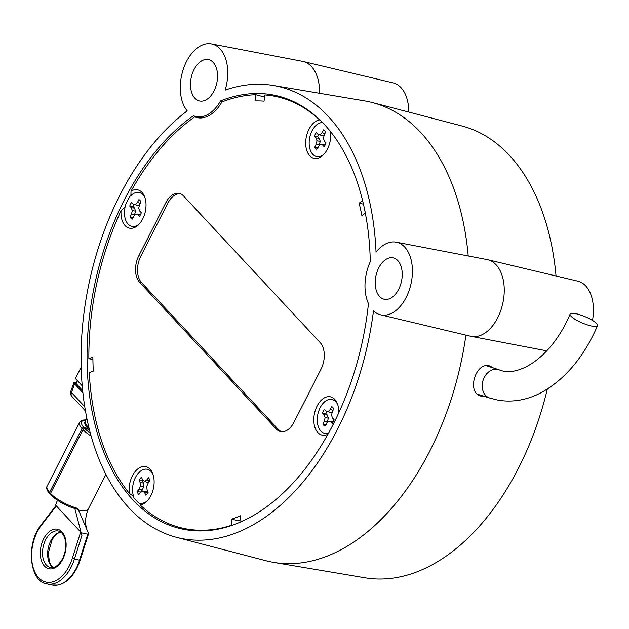 <?xml version="1.0" encoding="UTF-8"?>
<svg xmlns="http://www.w3.org/2000/svg" width="629" height="629" viewBox="0 0 629 629"><rect width="100%" height="100%" fill="white"/><g stroke="black" fill="none" stroke-linecap="round" stroke-linejoin="round"><path stroke-width="0.94" d="M81.18 367.202L75.401 378.532L82.218 385.852M188.566 529.303A221.101 136.43 -77.9 0 0 193.197 530.656M285.998 98.462A221.101 136.43 -77.9 0 0 281.218 97.786M195.918 116.546A37.158 22.927 102.1 0 0 220.543 100.899A221.762 136.831 102.1 0 1 278.899 96.268A221.762 136.831 102.1 0 1 370.292 261.664A37.158 22.927 102.1 0 0 368.46 303.595A221.762 136.831 102.1 0 1 185.83 529.744A221.762 136.831 102.1 0 1 87.101 350.322A221.762 136.831 102.1 0 1 193.457 115.712A37.158 22.927 102.1 0 0 195.918 116.546L201.681 117.914M140 503.397A17.565 10.835 102.1 0 1 138.6 502.941A221.612 136.745 102.1 0 1 134.071 498.089A17.565 10.835 102.1 0 1 133.324 496.132M124.896 207.248A17.565 10.835 102.1 0 1 125.486 204.928A221.612 136.745 102.1 0 1 129.629 196.798A17.565 10.835 102.1 0 1 130.942 195.344M373.484 310.836A231.142 142.618 102.1 0 1 176.379 537.3A231.142 142.618 102.1 0 1 81.165 349.535A231.142 142.618 102.1 0 1 187.214 110.861A37.158 22.927 102.1 0 1 183.833 67.688A37.158 22.927 102.1 0 1 211.509 43.896A37.158 22.927 102.1 0 1 225.127 90.12A231.142 142.618 102.1 0 1 273.387 85.497A231.142 142.618 102.1 0 1 376.048 252.143A37.158 22.927 102.1 0 1 396.199 242.173A37.158 22.927 102.1 0 1 411.122 283.372A37.158 22.927 102.1 0 1 380.6 314.815A37.158 22.927 102.1 0 1 373.484 310.836M378.737 267.852A21.174 13.067 102.1 0 1 393.329 257.898A21.174 13.067 102.1 0 1 401.483 281.305A21.174 13.067 102.1 0 1 384.437 299.294A21.174 13.067 102.1 0 1 378.737 267.852M194.047 69.575A21.174 13.067 102.1 0 1 208.639 59.621A21.174 13.067 102.1 0 1 216.793 83.028A21.174 13.067 102.1 0 1 199.747 101.017A21.174 13.067 102.1 0 1 194.047 69.575M176.379 537.3L265.949 560.738A235.246 145.157 -77.9 0 0 273.717 562.405A235.246 145.157 -77.9 0 0 465.908 335.123M273.717 562.405L365.017 577.807A231.142 142.618 -77.9 0 0 547.309 389.115M408.748 112.064A37.158 22.927 -77.9 0 0 393.125 82.886L303.076 61.453A39.21 24.193 -77.9 0 0 302.423 61.32L211.509 43.896M556.052 275.982A231.142 142.618 -77.9 0 0 462.024 125.997L372.454 102.566A235.246 145.157 -77.9 0 0 364.678 100.899L273.387 85.497M592.487 320.405A37.158 22.927 -77.9 0 0 577.815 281.163L487.758 259.73A39.21 24.193 -77.9 0 0 487.113 259.588L396.199 242.173M468.22 255.972A235.246 145.157 -77.9 0 0 372.454 102.566M380.6 314.815L470.657 336.256A39.21 24.193 -77.9 0 0 471.302 336.389A39.21 24.193 -77.9 0 0 502.862 303.068A39.21 24.193 -77.9 0 0 487.758 259.73M220.543 100.899L223.043 101.56M319.548 93.281A39.21 24.193 -77.9 0 0 303.076 61.453M484.582 396.435L480.768 396.058C466.081 392.41 476.027 360.621 490.133 366.125L493.506 368.004M144.929 197.671A17.321 10.693 102.1 0 0 130.911 195.635L131.013 191.192A19.601 12.093 102.1 0 1 144.576 196.68A19.601 12.093 102.1 0 1 138.553 224.734A19.601 12.093 102.1 0 1 126.083 226.542A19.601 12.093 102.1 0 1 121.059 210.731L125.092 207.051A17.321 10.693 102.1 0 0 127.711 223.704A17.321 10.693 102.1 0 0 139.276 223.979M290.527 100.223L279.897 97.44A220.818 136.257 102.1 0 0 264.903 94.94L264.031 101.151A214.52 132.365 -77.9 0 0 255.004 100.939L255.877 94.727A220.818 136.257 102.1 0 0 221.864 102.024A37.952 23.422 102.1 0 1 196.633 117.505A37.952 23.422 102.1 0 1 194.738 116.86L198.56 117.867M180.484 193.779A19.515 12.045 -77.9 0 0 167.841 203.104L140.778 256.223A19.515 12.045 -77.9 0 0 141.549 282.618L278.222 429.34A19.515 12.045 -77.9 0 0 281.91 431.73M320.232 342.679A19.601 12.093 102.1 0 1 321.01 369.192L293.947 422.311A19.601 12.093 102.1 0 1 280.919 431.628A19.601 12.093 102.1 0 1 276.249 429.002L139.583 282.272A19.601 12.093 102.1 0 1 138.805 255.759L165.867 202.64A19.601 12.093 102.1 0 1 179.54 193.465A19.601 12.093 102.1 0 1 183.566 195.957L320.232 342.679M365.315 213.019L361.903 215.708A214.52 132.365 -77.9 0 0 359.12 203.238L362.579 200.509M363.436 204.126L359.12 203.238M92.911 359.403L88.862 358.774L92.888 357.256A214.52 132.365 -77.9 0 0 93.289 371.102L89.271 372.62A220.818 136.257 102.1 0 0 129.338 493.364A19.601 12.093 102.1 0 1 137.397 469.258A19.601 12.093 102.1 0 1 152.682 473.48A19.601 12.093 102.1 0 1 146.659 501.533A19.601 12.093 102.1 0 1 140.204 505.032L139.913 503.129A17.321 10.693 102.1 0 0 147.383 500.778M240.648 519.774A214.19 132.161 102.1 0 1 238.312 520.568L231.291 519.255A214.52 132.365 -77.9 0 0 240.53 515.764L240.923 521.826M231.936 525.372L231.472 525.286L231.291 519.255M279.897 97.44A220.818 136.257 102.1 0 1 319.611 119.927A19.601 12.093 102.1 0 0 305.828 145.889A19.601 12.093 102.1 0 0 323.259 154.931A19.601 12.093 102.1 0 0 330.477 131.587A220.818 136.257 102.1 0 1 333.103 134.913M131.013 191.192A220.818 136.257 102.1 0 1 194.738 116.86M88.862 358.774A220.818 136.257 102.1 0 1 121.059 210.731M231.472 525.286A220.818 136.257 102.1 0 1 187.214 529.075A220.818 136.257 102.1 0 1 140.204 505.032M251.12 516.747A220.818 136.257 102.1 0 1 240.71 521.795M327.874 434.277A19.601 12.093 102.1 0 1 314.17 424.355A19.601 12.093 102.1 0 1 321.836 399.682A19.601 12.093 102.1 0 1 337.388 403.684A19.601 12.093 102.1 0 1 338.834 412.632M255.877 94.727L264.605 97.086M319.611 119.927L320.452 120.43M153.036 474.47A17.321 10.693 102.1 0 0 138.396 473.087A17.321 10.693 102.1 0 0 133.568 496.312L129.338 493.364M82.894 392.779L74.584 383.855L73.955 382.471L76.392 382.22M77.328 380.6L75.794 383.258L82.674 390.633M78.012 509.419C67.256 506.604 58.104 501.722 50.556 494.764A1.565 1.093 -44.5 0 1 50.501 493.443A23.525 7.32 27 0 0 77.847 508.389L77.768 509.231M49.589 493.726C46.845 490.329 46.027 487.797 47.136 486.123A23.525 7.32 27 0 0 49.534 492.405A1.565 1.172 138.7 0 0 49.589 493.726A1.565 1.172 138.7 0 0 50.092 494.024L50.32 494.079M81.99 535.193L74.411 559.102A35.444 21.873 102.1 0 1 46.978 583.916C29.594 582.132 25.412 543.527 41.388 524.539L55.737 505.96L56.343 505.928L41.428 525.239A33.88 20.906 -77.9 0 0 38.597 577.681A33.88 20.906 -77.9 0 0 72.319 558.41L80.669 532.048L81.762 535.169L74.843 508.594M88.532 533.809L87.769 534.225L88.225 532.732L88.217 533.675M50.501 493.443L82.981 429.693A1.565 1.093 -44.5 0 1 84.829 428.593L88.508 429.3M49.534 492.405L82.014 428.656A23.525 7.32 -153 0 1 79.616 422.381L47.136 486.123M85.859 420.054A21.96 6.833 27 0 0 83.924 427.626L87.769 428.538M83.924 427.626A1.565 1.172 138.7 0 0 82.014 428.656M57.436 500.299L55.58 505.111M88.225 532.732L78.499 510.025A23.525 7.32 -153 0 0 88.382 508.814A23.525 7.32 -153 0 0 88.477 508.602C86.967 511.762 85.906 516.307 85.3 522.235L86.527 528.777M80.669 532.048L56.343 505.928M88.382 534.265L80.15 560.242L79.545 560.203L87.769 534.225L81.432 532.865M77.847 508.389L78.499 510.025M572.359 317.417A14.899 3.452 22.9 0 0 587.171 324.816A14.899 3.452 22.9 0 0 597.55 325.673A14.899 3.452 22.9 0 0 585.19 316.717A14.899 3.452 22.9 0 0 570.102 314.083A14.899 3.452 22.9 0 0 572.359 317.417M489.755 398.063A14.899 11.707 -72.5 0 1 489.598 398.008A14.899 11.707 -72.5 0 1 482.765 381.386A14.899 11.707 -72.5 0 1 498.695 369.64A14.899 11.707 -72.5 0 1 498.899 369.703M134.37 215.543L135.542 211.116L134.488 208.042L133.041 206.485L129.739 206.076A10.496 6.479 102.1 0 1 131.626 202.365L133.222 204.079L138.286 205.722L139.756 204.236M133.041 206.485A10.001 6.172 102.1 0 1 134.016 204.394M140.424 214.788L135.66 214.23L133.584 216.345L132.121 219.214A10.496 6.479 102.1 0 1 130.054 216.997L131.516 214.127L132.302 210.629L131.335 207.79L129.739 206.076M138.286 205.722L135.377 204.59L137.452 202.475L138.915 199.605A10.496 6.479 102.1 0 1 140.982 201.823L139.52 204.692L138.734 208.199L139.701 211.029L141.297 212.744A10.496 6.479 102.1 0 1 139.41 216.462L137.814 214.748L135.66 214.23M140.212 203.332L137.452 202.475M133.222 204.079L135.377 204.59M134.488 208.042L131.335 207.79M135.542 211.116L132.302 210.629M134.692 214.914L131.516 214.127M133.364 217.524L130.054 216.997M140.385 214.874L137.814 214.748M323.982 154.184A17.321 10.693 102.1 0 1 309.185 144.183A17.321 10.693 102.1 0 1 322.551 122.529M322.158 132.68L323.62 129.81A10.496 6.479 102.1 0 1 325.688 132.027L324.226 134.897L323.44 138.396L324.415 141.234L326.011 142.948A10.496 6.479 102.1 0 1 324.116 146.659L322.52 144.945L320.365 144.434L318.29 146.541L316.827 149.411A10.496 6.479 102.1 0 1 314.759 147.194L316.222 144.324L317.008 140.825L316.041 137.987L314.445 136.273A10.496 6.479 102.1 0 1 316.332 132.562L317.928 134.276L320.082 134.787L322.158 132.68L324.918 133.537M317.928 134.276L322.999 135.927L324.462 134.433M319.076 145.747L320.247 141.321L319.194 138.238L317.747 136.682A10.001 6.172 102.1 0 1 318.722 134.59M325.138 144.992L320.365 144.434M322.999 135.927L320.082 134.787M317.747 136.682L314.445 136.273M319.194 138.238L316.041 137.987M320.247 141.321L317.008 140.825M319.398 145.118L316.222 144.324M318.07 147.721L314.759 147.194M325.091 145.071L322.52 144.945M328.542 433.074A17.321 10.693 102.1 0 1 318.612 411.437A17.321 10.693 102.1 0 1 337.742 404.667M330.264 409.479L331.727 406.609A10.496 6.479 102.1 0 1 333.795 408.826L332.332 411.696L331.554 415.195L332.521 418.033L334.117 419.747A10.496 6.479 102.1 0 1 332.222 423.459L330.626 421.744L328.472 421.233L326.396 423.341L324.934 426.21A10.496 6.479 102.1 0 1 322.874 423.993L324.336 421.123L325.114 417.625L324.147 414.786L322.551 413.072A10.496 6.479 102.1 0 1 324.438 409.361L326.042 411.075L328.189 411.586L330.264 409.479L333.024 410.336M326.042 411.075L331.106 412.726L332.568 411.232M327.182 422.546L328.354 418.12L327.3 415.038L325.853 413.481A10.001 6.172 102.1 0 1 326.828 411.39M333.244 421.792L328.472 421.233M331.106 412.726L328.189 411.586M325.853 413.481L322.551 413.072M327.3 415.038L324.147 414.786M328.354 418.12L325.114 417.625M327.505 421.917L324.336 421.123M326.176 424.52L322.874 423.993M333.197 421.87L330.626 421.744M147.076 489.755L148.185 492.224A10.496 6.479 102.1 0 1 145.786 495.141L144.67 492.672L142.838 491.178L140.566 492.381L138.71 494.638A10.496 6.479 102.1 0 1 137.271 491.453L139.135 489.197L140.503 485.989L140.173 482.663L139.064 480.194A10.496 6.479 102.1 0 1 141.47 477.277L142.579 479.746L144.411 481.24L146.683 480.037L148.538 477.781A10.496 6.479 102.1 0 1 149.977 480.965L148.114 483.229L146.746 486.429L147.076 489.755M144.411 481.24L147.225 482.396L149.93 480.784M140.613 492.358A10.001 6.172 102.1 0 1 140.558 492.161L142.248 490.109L143.734 486.634L143.373 483.025L142.366 480.784A10.001 6.172 102.1 0 1 142.893 480.006M147.784 492.869L145.818 491.273L142.838 491.178M149.686 481.083L146.683 480.037M142.366 480.784L139.064 480.194M143.373 483.025L140.173 482.663M143.734 486.634L140.503 485.989M142.248 490.109L139.135 489.197M140.558 492.161L137.271 491.453M147.768 492.892L144.67 492.672M276.249 429.002L278.222 429.34M139.583 282.272L141.549 282.618M138.805 255.759L140.778 256.223M165.867 202.64L167.841 203.104M84.75 406.704L71.509 392.488A5.016 1.502 -160.4 0 1 70.818 391.262A5.016 5.016 0 0 0 71.871 396.364A5.016 3.625 -43 0 1 71.509 392.488L74.584 383.855M88.956 427.791A18.98 5.905 -153 0 1 88.099 426.965A18.98 5.905 -153 0 1 85.363 421.131L86.794 418.049M41.388 524.539A1.565 0.755 37.7 0 0 41.428 525.239M80.15 560.242C75.048 574.615 67.625 582.902 57.86 585.104L52.113 585.017A35.444 21.873 -77.9 0 0 79.545 560.203L72.319 558.41M84.829 428.593A21.96 6.833 27 0 0 90.309 433.137M62.743 559.236A20.23 12.486 102.1 0 1 40.893 558.725A20.23 12.486 102.1 0 1 56.012 529.052A20.23 12.486 102.1 0 1 62.743 559.236M53.088 567.523A18.666 11.519 102.1 0 1 48.291 547.945A18.666 11.519 102.1 0 1 60.699 532.055M58.34 531.01A18.666 11.519 -77.9 0 0 43.165 546.845A18.666 11.519 -77.9 0 0 50.501 567.507C54.306 568.585 58.324 565.675 62.554 558.78C66.108 550.996 66.705 543.763 64.362 537.072C62.672 533.376 60.667 531.356 58.34 531.01M91.111 436.078A23.525 7.32 -153 0 1 82.981 429.693M546.829 350.864L471.302 336.389M198.056 530.907L187.214 529.075M71.871 396.364L85.458 410.949M73.955 382.471L70.818 391.262M89.57 430.275L88.225 429.009C84.931 425.298 83.971 422.664 85.363 421.131M52.113 585.017L46.978 583.916M105.9 474.431L88.382 508.814M79.616 422.381L80.795 421.013L82.831 420.101L85.969 419.818M53.19 567.507L51.381 565.723L49.612 562.554L48.221 553.237L52.262 539.32L55.494 535.161L58.332 533.038L60.785 532.118M498.891 369.703C517.879 378.265 551.845 357.689 570.102 314.083M597.55 325.673C583.854 357.146 565.015 379.491 541.05 392.724C526.898 400.115 512.533 402.591 497.956 400.146L489.598 398.015M498.695 369.64L486.351 365.756M489.684 398.039L477.474 394.202"/></g></svg>
